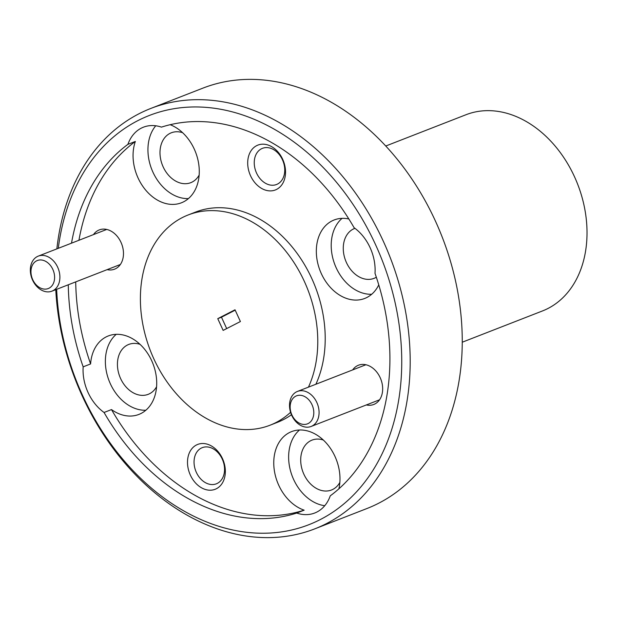 <?xml version="1.0" encoding="UTF-8"?>
<svg xmlns="http://www.w3.org/2000/svg" width="617" height="617" viewBox="0 0 617 617"><rect width="100%" height="100%" fill="white"/><g stroke="black" fill="none" stroke-linecap="round" stroke-linejoin="round"><path stroke-width="0.93" d="M68.279 284.792A204.574 153.101 -111.3 0 0 83.164 366.845A42.118 31.521 -111.3 0 0 88.061 392.512A42.118 31.521 -111.3 0 0 104.057 412.48A204.574 153.101 -111.3 0 0 296.723 513.059L304.158 510.166A204.574 153.101 -111.3 0 1 111.492 409.58L104.057 412.48M83.164 366.845L90.599 363.945A42.118 31.521 -111.3 0 1 108.307 335.941A42.118 31.521 -111.3 0 1 151.705 360.752A42.118 31.521 -111.3 0 1 138.894 414.423A42.118 31.521 -111.3 0 1 111.492 409.58M116.243 334.321A42.118 31.521 -111.3 0 0 110.374 383.82A42.118 31.521 -111.3 0 0 145.836 410.243M348.86 218.989A42.118 31.521 -111.3 0 0 334.144 219.968A42.118 31.521 -111.3 0 0 321.334 273.639A42.118 31.521 -111.3 0 0 364.732 298.451A42.118 31.521 -111.3 0 0 378.761 284.892M296.723 513.059A42.118 31.521 -111.3 0 0 314.732 513.005A42.118 31.521 -111.3 0 0 330.257 495.837A204.574 153.101 -111.3 0 0 375.005 273.346A42.118 31.521 -111.3 0 0 370.107 247.679A42.118 31.521 -111.3 0 0 354.104 227.712A204.574 153.101 -111.3 0 0 161.446 127.125A42.118 31.521 -111.3 0 0 143.437 127.187A42.118 31.521 -111.3 0 0 127.912 144.347A204.574 153.101 -111.3 0 0 71.503 243.167M342.08 218.349A42.118 31.521 -111.3 0 0 336.211 267.847A42.118 31.521 -111.3 0 0 371.673 294.278M127.912 144.347L135.347 141.455A42.118 31.521 -111.3 0 0 138.061 177.966A42.118 31.521 -111.3 0 0 181.46 202.777A42.118 31.521 -111.3 0 0 194.27 149.098A42.118 31.521 -111.3 0 0 170.184 124.703M155.739 125.783A42.118 31.521 -111.3 0 0 152.939 172.166A42.118 31.521 -111.3 0 0 188.401 198.597M338.88 488.834A42.118 31.521 -111.3 0 0 334.977 456.426A42.118 31.521 -111.3 0 0 291.579 431.615A42.118 31.521 -111.3 0 0 278.768 485.294A42.118 31.521 -111.3 0 0 304.158 510.166M299.515 429.995A42.118 31.521 -111.3 0 0 293.638 479.494A42.118 31.521 -111.3 0 0 324.743 505.709M222.482 458.608A24.071 18.009 -111.3 0 0 196.414 445.004A24.071 18.009 -111.3 0 0 190.36 475.105A24.071 18.009 -111.3 0 0 216.428 488.71A24.071 18.009 -111.3 0 0 222.482 458.608M222.251 459.087A19.405 14.523 -111.3 0 0 202.253 447.657A19.405 14.523 -111.3 0 0 196.353 472.383A19.405 14.523 -111.3 0 0 216.351 483.813A19.405 14.523 -111.3 0 0 222.251 459.087M282.679 159.294A24.071 18.009 -111.3 0 0 256.61 145.681A24.071 18.009 -111.3 0 0 250.556 175.783A24.071 18.009 -111.3 0 0 276.624 189.388A24.071 18.009 -111.3 0 0 282.679 159.294M282.447 159.764A19.405 14.523 -111.3 0 0 262.449 148.335A19.405 14.523 -111.3 0 0 256.549 173.061A19.405 14.523 -111.3 0 0 276.547 184.491A19.405 14.523 -111.3 0 0 282.447 159.764M366.328 404.945A21.055 15.757 -111.3 0 0 380.643 397.965A21.055 15.757 -111.3 0 0 380.165 377.635A21.055 15.757 -111.3 0 0 352.669 369.907M107.142 269.637A21.055 15.757 -111.3 0 0 121.456 262.657A21.055 15.757 -111.3 0 0 120.978 242.327A21.055 15.757 -111.3 0 0 93.483 234.599M308.454 387.144A112.818 84.429 -111.3 0 0 304.358 281.437A112.818 84.429 -111.3 0 0 188.108 214.986A112.818 84.429 -111.3 0 0 153.803 358.755A112.818 84.429 -111.3 0 0 270.053 425.206L277.496 422.306A112.818 84.429 -111.3 0 0 291.463 414.732M315.889 384.244A112.818 84.429 -111.3 0 0 311.801 278.537A112.818 84.429 -111.3 0 0 195.55 212.086L188.108 214.986M270.053 425.206A112.818 84.429 -111.3 0 0 290.576 412.295M314.747 528.869L366.807 508.578A225.629 168.857 -111.3 0 0 435.417 221.04A225.629 168.857 -111.3 0 0 202.916 88.131L150.856 108.422A225.629 168.857 68.7 0 1 383.358 241.332A225.629 168.857 68.7 0 1 314.747 528.869A225.629 168.857 68.7 0 1 82.246 395.96A225.629 168.857 68.7 0 1 55.769 289.666M462.241 342.219L542.482 310.945A105.291 78.799 -111.3 0 0 574.504 176.763A105.291 78.799 -111.3 0 0 465.997 114.731L385.764 146.013M56.656 289.319A219.613 164.353 -111.3 0 0 82.539 395.35A219.613 164.353 -111.3 0 0 320.385 519.514A219.613 164.353 -111.3 0 0 375.63 244.841A219.613 164.353 -111.3 0 0 193.931 106.957A219.613 164.353 -111.3 0 0 58.291 248.319M339.851 482.425A26.778 20.037 68.7 0 1 331.468 490.006A26.778 20.037 68.7 0 1 303.88 474.234A26.778 20.037 68.7 0 1 312.025 440.114A26.778 20.037 68.7 0 1 323.323 440.029M199.144 175.097A26.778 20.037 68.7 0 1 190.761 182.678A26.778 20.037 68.7 0 1 163.173 166.906A26.778 20.037 68.7 0 1 171.318 132.786A26.778 20.037 68.7 0 1 182.617 132.701M376.331 277.234A26.778 20.037 68.7 0 1 374.033 278.36A26.778 20.037 68.7 0 1 346.445 262.587A26.778 20.037 68.7 0 1 354.59 228.467A26.778 20.037 68.7 0 1 354.952 228.329M156.579 386.751A26.778 20.037 68.7 0 1 148.196 394.332A26.778 20.037 68.7 0 1 120.608 378.56A26.778 20.037 68.7 0 1 128.752 344.44A26.778 20.037 68.7 0 1 140.051 344.348M135.347 141.455A204.574 153.101 -111.3 0 0 78.937 240.268M75.714 281.892A204.574 153.101 -111.3 0 0 90.599 363.945M240.406 321.534L235.023 309.788L217.762 318.657L223.138 330.403L240.406 321.534M226.686 328.576L221.48 317.207L217.762 318.657M221.48 317.207L235.193 310.158M56.864 248.875A225.629 168.857 68.7 0 1 150.856 108.422M291.934 415.01A15.039 11.26 -111.3 0 0 308.222 423.509A15.039 11.26 -111.3 0 0 312.009 404.698A15.039 11.26 -111.3 0 0 295.72 396.191A15.039 11.26 -111.3 0 0 291.934 415.01M316.845 402.508A18.803 14.068 68.7 0 1 311.122 426.463A18.803 14.068 68.7 0 1 291.748 415.388A18.803 14.068 68.7 0 1 297.463 391.425A18.803 14.068 68.7 0 1 316.845 402.508M32.747 279.702A15.039 11.26 -111.3 0 0 49.036 288.201A15.039 11.26 -111.3 0 0 52.823 269.39A15.039 11.26 -111.3 0 0 36.534 260.883A15.039 11.26 -111.3 0 0 32.747 279.702M57.659 267.192A18.803 14.068 68.7 0 1 51.936 291.155A18.803 14.068 68.7 0 1 32.562 280.079A18.803 14.068 68.7 0 1 38.285 256.117A18.803 14.068 68.7 0 1 57.659 267.192M311.122 426.463L379.555 399.793M297.463 391.425L365.896 364.755M51.936 291.155L120.369 264.485M38.285 256.117L106.71 229.447"/></g></svg>
